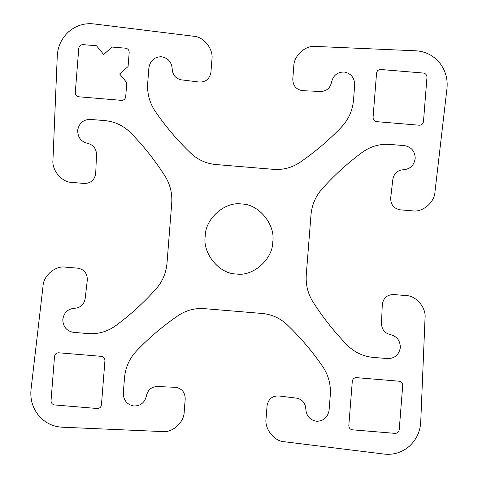 <?xml version="1.0" encoding="UTF-8"?>
<svg xmlns="http://www.w3.org/2000/svg" width="478" height="478" viewBox="0 0 478 478"><rect width="100%" height="100%" fill="white"/><g stroke="black" fill="none" stroke-linecap="round" stroke-linejoin="round"><path stroke-width="0.36" stroke-dasharray="2.39 1.79" d=""/><path stroke-width="0.72" d="M74.628 308.256C80.435 307.82 83.943 304.647 85.15 298.75L87.301 280.204C87.408 273.422 84.242 269.413 77.794 268.17L65.432 267.136C55.466 265.421 43.39 275.633 43.038 286.089L31.022 389.498C30.066 399.196 32.576 407.812 38.539 415.346C44.765 422.654 52.58 426.603 61.979 427.189L162.532 431.574C172.558 432.895 184.245 422.211 184.209 411.749L185.219 398.957C185.07 392.175 181.754 388.291 175.271 387.305L157.238 386.523C151.418 386.798 147.833 389.869 146.477 395.736C144.798 402.661 140.508 406.079 133.613 405.983C126.867 404.478 123.432 400.152 123.306 393.018L124.495 377.895C125.433 367.492 129.407 358.536 136.427 351.025C149.112 337.755 162.98 325.972 178.019 315.671C186.061 310.294 194.851 307.952 204.399 308.651L262.261 313.478C271.791 314.375 280.102 318.145 287.194 324.789C300.429 337.45 312.271 351.378 322.716 366.578C328.47 375.158 330.991 384.659 330.286 395.079L329.097 410.196C327.86 417.222 323.791 420.915 316.902 421.285C310.079 420.234 306.38 416.153 305.806 409.043C305.388 403.026 302.323 399.399 296.623 398.156L278.704 395.945C272.149 395.838 268.272 399.124 267.065 405.792L266.061 418.579C264.394 428.903 274.252 441.385 284.356 441.744L384.282 454.1C393.651 455.08 401.98 452.481 409.27 446.303C416.332 439.85 420.156 431.765 420.73 422.038L425.044 317.984C426.328 307.605 416.009 295.524 405.9 295.565L393.537 294.532C386.983 294.687 383.231 298.123 382.275 304.833L381.498 323.492C381.767 329.515 384.73 333.226 390.401 334.624C397.087 336.357 400.385 340.79 400.289 347.93C398.825 354.909 394.649 358.464 387.748 358.602L373.139 357.383C363.089 356.421 354.437 352.316 347.183 345.056C334.367 331.935 322.991 317.601 313.048 302.042C307.856 293.731 305.597 284.631 306.279 274.754L310.993 214.873C311.865 205.014 315.516 196.41 321.939 189.067C334.188 175.36 347.655 163.1 362.354 152.273C370.647 146.316 379.831 143.699 389.899 144.416L404.513 145.641C411.295 146.919 414.868 151.12 415.215 158.248C414.199 165.31 410.249 169.14 403.372 169.744C397.565 170.18 394.057 173.353 392.85 179.25L390.699 197.796C390.592 204.578 393.758 208.587 400.205 209.83L412.568 210.864C422.534 212.579 434.61 202.367 434.962 191.911L446.978 88.502C447.934 78.804 445.424 70.188 439.461 62.654C433.235 55.346 425.42 51.397 416.021 50.811L315.468 46.426C305.442 45.105 293.755 55.789 293.791 66.251L292.781 79.043C292.93 85.825 296.246 89.709 302.729 90.695L320.762 91.477C326.582 91.202 330.167 88.131 331.523 82.264C333.202 75.339 337.492 71.921 344.387 72.017C351.133 73.522 354.568 77.848 354.694 84.982L353.505 100.105C352.567 110.508 348.593 119.464 341.573 126.975C328.888 140.245 315.02 152.028 299.981 162.329C291.939 167.706 283.149 170.049 273.601 169.349L215.739 164.522C206.209 163.625 197.898 159.855 190.806 153.211C177.571 140.55 165.729 126.622 155.284 111.422C149.53 102.842 147.009 93.341 147.714 82.921L148.903 67.804C150.14 60.778 154.209 57.085 161.098 56.715C167.921 57.766 171.62 61.847 172.194 68.957C172.612 74.974 175.677 78.601 181.377 79.844L199.296 82.055C205.851 82.162 209.728 78.876 210.935 72.208L211.939 59.421C213.606 49.097 203.748 36.615 193.644 36.256L93.718 23.9C84.349 22.92 76.02 25.519 68.73 31.697C61.668 38.15 57.844 46.235 57.27 55.962L52.956 160.016C51.672 170.395 61.991 182.476 72.1 182.435L84.463 183.468C91.017 183.313 94.769 179.877 95.725 173.167L96.502 154.508C96.233 148.485 93.27 144.774 87.599 143.376C80.913 141.643 77.615 137.21 77.711 130.07C79.175 123.091 83.351 119.536 90.252 119.398L104.861 120.617C114.911 121.579 123.563 125.684 130.817 132.944C143.633 146.065 155.009 160.399 164.952 175.958C170.144 184.269 172.403 193.369 171.721 203.246L167.007 263.127C166.135 272.986 162.484 281.59 156.061 288.933C143.812 302.64 130.345 314.9 115.646 325.727C107.353 331.684 98.169 334.301 88.101 333.584L73.487 332.359C66.705 331.081 63.132 326.88 62.785 319.752C63.801 312.69 67.751 308.86 74.628 308.256M112.085 47.059L125.6 48.188C127.931 48.642 129.12 50.094 129.179 52.55L128.08 66.532L119.649 73.947L126.807 82.664L125.708 96.646C125.266 99.06 123.862 100.296 121.496 100.356L78.882 96.795C76.552 96.347 75.357 94.889 75.297 92.439L78.768 48.338C79.211 45.93 80.615 44.693 82.987 44.633L96.496 45.763L103.654 54.48L112.085 47.059M51.044 400.588C51.104 403.044 52.299 404.496 54.629 404.95L97.243 408.505C99.609 408.445 101.019 407.208 101.456 404.8L104.927 360.699C104.867 358.249 103.678 356.791 101.348 356.343L58.734 352.782C56.362 352.842 54.958 354.079 54.516 356.492L51.044 400.588M395.013 433.367C397.385 433.307 398.789 432.07 399.232 429.662L402.703 385.561C402.643 383.111 401.448 381.653 399.118 381.205L356.504 377.644C354.138 377.704 352.734 378.94 352.292 381.354L348.82 425.45C348.88 427.906 350.069 429.358 352.4 429.812L395.013 433.367M373.073 117.301C373.133 119.751 374.322 121.209 376.652 121.657L419.266 125.218C421.638 125.158 423.042 123.922 423.484 121.508L426.956 77.412C426.896 74.956 425.701 73.504 423.371 73.05L380.757 69.495C378.391 69.555 376.981 70.792 376.545 73.2L373.073 117.301M272.777 241.82C275.651 224.654 258.586 203.879 241.749 204.046C225.162 201.089 205.074 218.757 205.223 236.18C202.349 253.346 219.414 274.121 236.251 273.954C252.838 276.911 272.926 259.243 272.777 241.82"/></g></svg>
